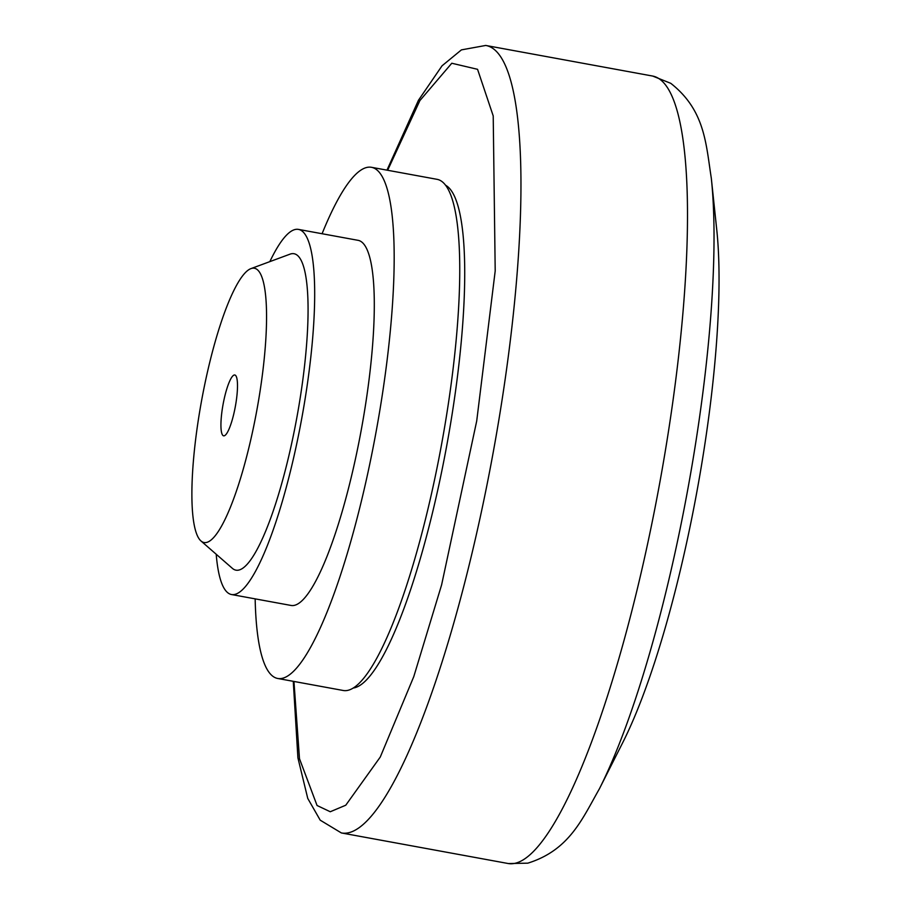 <?xml version="1.0" encoding="UTF-8"?>
<svg xmlns="http://www.w3.org/2000/svg" width="909" height="909" viewBox="0 0 909 909"><rect width="100%" height="100%" fill="white"/><g stroke="black" fill="none" stroke-linecap="round" stroke-linejoin="round"><path stroke-width="1.36" d="M353.351 688.011A256.133 51.518 -79.6 0 0 450.205 425.923A256.133 51.518 -79.6 0 0 445.524 185.209M322.081 233.727A259.849 52.267 100.4 0 1 371.451 167.301L437.024 179.323A259.849 52.267 100.4 0 1 445.024 424.685A259.849 52.267 100.4 0 1 343.318 690.499L277.745 678.478A259.849 52.267 100.4 0 1 255.156 598.861M371.451 167.301A259.849 52.267 100.4 0 1 379.451 412.663A259.849 52.267 100.4 0 1 277.745 678.478M231.522 594.531L291.13 605.462A185.606 37.337 -79.6 0 0 363.782 415.583A185.606 37.337 -79.6 0 0 358.066 240.328L298.447 229.398A185.606 37.337 100.4 0 1 304.163 404.664A185.606 37.337 100.4 0 1 231.522 594.531A185.606 37.337 100.4 0 1 216.206 554.251M269.837 261.633A185.606 37.337 100.4 0 1 298.447 229.398M200.991 540.98L232.409 568.375A160.859 32.349 -79.6 0 0 298.947 405.63A160.859 32.349 -79.6 0 0 290.005 254.168L250.907 268.632A139.429 28.043 100.4 0 1 258.656 399.926A139.429 28.043 100.4 0 1 200.991 540.98A139.429 28.043 100.4 0 1 199.787 410.891A139.429 28.043 100.4 0 1 250.907 268.632M222.682 406.63A30.94 6.227 -79.6 0 0 223.637 435.831A30.94 6.227 -79.6 0 0 235.749 404.187A30.94 6.227 -79.6 0 0 234.795 374.985A30.94 6.227 -79.6 0 0 222.682 406.63M711.315 178.255A375.883 75.606 -79.6 0 1 692.76 461.045A375.883 75.606 -79.6 0 1 599.406 788.796L622.824 742.426A315.537 63.46 -79.6 0 0 701.18 467.294A315.537 63.46 -79.6 0 0 716.769 229.909L711.315 178.255C705.929 143.781 705.032 110.216 670.762 83.321L652.696 76.061L485.713 45.45A400.312 80.515 100.4 0 1 498.268 423.48A400.312 80.515 100.4 0 1 341.364 832.939L320.218 820.179L307.753 798.42L297.913 757.856L293.266 681.33M387.654 170.267L419.901 100.558L451.784 63.244L477.555 69.311L493.212 115.92L495.2 270.927L476.714 420.981L441.615 584.851L413.788 676.603L380.28 757.027L345.761 805.215L330.262 811.748L317.059 805.499L299.493 758.742L293.948 681.455M599.406 788.796C582.135 819.1 569.398 850.165 527.811 863.164L508.347 863.55A400.312 80.515 -79.6 0 0 664.809 454.011A400.312 80.515 -79.6 0 0 652.696 76.061M485.713 45.45L461.42 49.881L442.047 65.8L418.458 100.263L386.973 170.142M508.347 863.55L341.364 832.939"/></g></svg>
